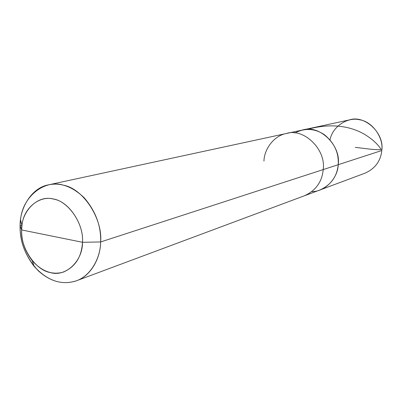 <?xml version="1.0" encoding="UTF-8"?>
<svg xmlns="http://www.w3.org/2000/svg" width="402" height="402" viewBox="0 0 402 402"><rect width="100%" height="100%" fill="white"/><g stroke="black" fill="none" stroke-linecap="round" stroke-linejoin="round"><path stroke-width="0.6" d="M263.953 161.127C264.194 149.177 273.908 135.69 286.345 133.504C303.369 127.615 326.218 149.147 323.218 169.579L338.218 164.699C337.077 176.463 331.022 184.88 320.047 189.945C331.022 184.88 337.077 176.463 338.218 164.699C338.961 152.8 334.308 142.765 324.248 134.6C314.58 128.323 304.751 127.806 294.761 133.037C304.751 127.806 314.58 128.323 324.248 134.6C334.308 142.765 338.961 152.8 338.218 164.699L323.218 169.579C326.218 149.147 303.369 127.615 286.345 133.504L349.544 119.866C364.654 114.721 384.593 133.007 381.799 150.524L338.218 164.699C337.936 178.061 325.097 191.849 311.897 191.578C325.097 191.849 337.936 178.061 338.218 164.699C341.172 145.011 319.057 124.318 302.505 130.017C319.057 124.318 341.172 145.011 338.218 164.699L381.799 150.524C383.734 137.6 372.322 121.474 359.544 119.771C347.76 116.716 332.419 126.469 330.052 139.806M381.799 150.524C380.699 160.996 375.146 168.533 365.137 173.131L304.555 195.719C315.846 190.498 322.067 181.784 323.218 169.579L100.646 241.959C101.163 226.045 95.716 211.357 84.304 197.884C72.546 186.598 60.607 182.252 48.496 184.85C31.838 187.699 19.718 207.759 20.1 225.793L21.929 225.311M20.1 225.793L21.643 229.944C21.351 240.773 24.909 251.069 32.316 260.828C42.069 271.531 52.451 275.275 63.466 272.059C75.32 266.827 81.656 256.903 82.48 242.29C82.842 261.24 65.481 277.234 50.536 272.606C35.487 270.355 20.311 247.748 21.643 229.944L82.48 242.29C83.988 224.743 69.395 202.07 54.426 199.297C40.396 194.643 23.447 207.613 21.969 225.467L21.643 229.944L20.1 225.793L20.522 219.919C22.432 196.508 44.712 179.181 63.365 185.166C83.249 188.644 102.751 218.683 100.646 241.959L82.48 242.29L21.643 229.944C21.025 211.769 37.26 194.97 52.536 198.884C67.843 200.357 84.144 223.768 82.48 242.29L100.646 241.959L323.218 169.579C322.067 181.784 315.846 190.498 304.555 195.719L76.561 280.732C90.787 275.933 100.53 258.275 100.646 241.959C100.43 258.918 89.998 276.817 75.184 281.204C60.576 285.33 46.878 280.355 34.095 266.275C24.381 253.476 19.718 239.984 20.1 225.793C19.864 242.476 25.934 257.471 38.306 270.787C50.511 281.797 63.265 285.108 76.561 280.732M355.273 147.373C364.524 148.393 375.744 150.222 381.186 149.519C377.508 143.7 371.508 138.373 363.187 133.539C347.087 124.947 328.354 123.585 306.982 129.449M286.345 133.504L48.496 184.85M20.522 219.919L21.969 225.467M34.095 266.275L32.316 260.828"/></g></svg>
